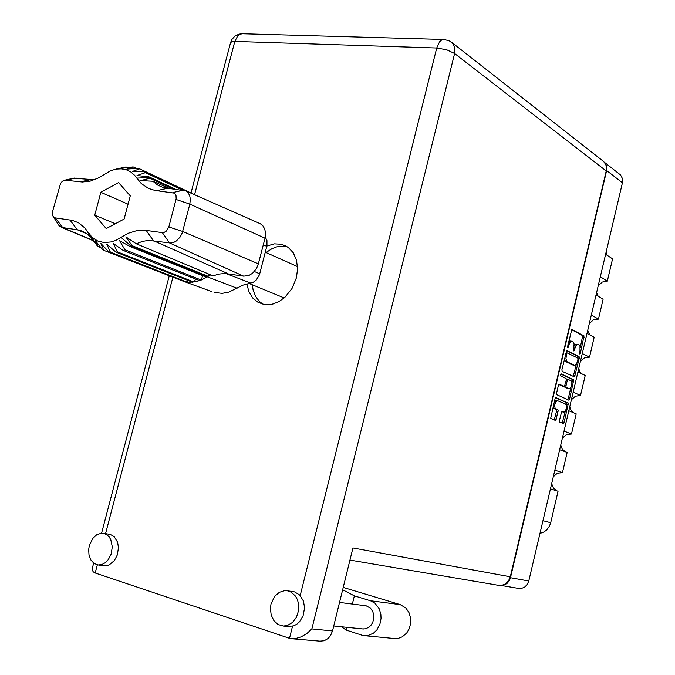 <?xml version="1.0" encoding="UTF-8"?>
<svg xmlns="http://www.w3.org/2000/svg" width="675" height="675" viewBox="0 0 675 675"><rect width="100%" height="100%" fill="white"/><g stroke="black" fill="none" stroke-linecap="round" stroke-linejoin="round"><path stroke-width="1.01" d="M556.183 400.41L554.403 401.347M557.592 400.672L555.753 401.701L554.605 405.363L555.128 408.324L557.786 409.683L558.107 410.425L556.082 419.546L555.213 420.339L550.707 418.179L554.977 398.891L556.006 397.651L568.35 403.296L564.123 422.415L563.347 423.512L559.718 422.12L559.415 420.727L561.482 412.163L562.174 411.505L564.157 412.113L565.439 410.991L566.502 407.751L566.376 405.329L565.498 404.03L557.592 400.672M560.672 374.794L560.841 376.043L566.106 378.506L566.274 380.211L564.435 386.421L559.145 384.269L558.562 384.556L556.301 394.487L568.839 400.191L569.641 398.959L573.784 379.924L561.389 373.942L560.672 374.794M561.904 369.554L562.148 371.343L574.476 376.878L579.277 357.986L579.074 356.459L566.764 350.536L561.904 369.554M579.985 350.713L579.968 346.191L579.26 345.043L577.555 344.284L575.682 345.904L574.239 350.587L573.564 350.924L574.13 343.955L573.421 342.149L571.767 341.196L569.793 342.444L568.114 347.515L567.346 347.709L571.801 329.425L584.069 335.897L580.373 353.32L579.817 354.054L579.437 353.396L579.985 350.713M501.567 585.444L504.925 584.736L507.178 583.293L509.482 580.382L510.494 577.699L606.698 170.556L606.606 165.755L604.15 162.068M600.294 276.758L607.348 281.146L602.252 282.057L598.185 285.753M596.607 292.452L598.109 296.241M591.292 315.056L598.447 319.073L593.359 319.916L589.292 323.578M587.706 330.311L589.79 334.876M582.247 353.54L589.511 357.193L584.423 357.961L580.357 361.581M578.762 368.356L579.682 371.317L581.529 373.672M573.311 412.611L570.932 410.037L569.776 406.586M571.379 399.777L575.438 396.191L580.525 395.491L585.233 375.435L577.918 371.959M565.144 451.676L562.174 448.959L560.748 445.002M562.351 438.168L566.418 434.607L571.497 433.991L576.222 413.826L568.806 410.729M557.002 490.86L553.399 488.067L551.669 483.612M553.289 476.736L557.347 473.217L562.418 472.669L567.177 452.41L559.642 449.685M604.37 162.253L620.553 175.019L622.426 178.495L622.401 182.739L528.77 581.032L527.167 584.668L524.416 587.317L520.982 588.541L518.299 588.389M606.057 252.256L607.044 255.201M542.953 520.687L550.682 522.72L549.475 526.061L546.758 529.833L544.075 531.9L539.966 533.385M577.783 344.301L575.589 344.208L574.214 345.794M571.7 341.187L569.742 340.993L568.358 342.233M580.247 347.692L582.668 335.677L571.539 329.645M577.792 358.121L577.547 356.113L566.595 350.679M577.952 359.353L577.792 358.113L567.363 352.957L566.806 353.396L565.869 358.729L567.143 361.859L574.957 365.352L576.813 363.352L577.952 359.353M564.469 358.703L565.321 361.311L567.143 361.859M565.726 361.623L573.404 365.141M573.218 376.515L576.374 364.137M567.709 399.777L568.24 398.697L569.641 398.959M558.672 384.429L562.815 386.243M569.067 388.707L570.08 388.555L571.278 386.952L571.961 382.733L571.312 380.962L568.156 379.409L567.236 380.481L565.92 386.362L566.249 387.433L569.067 388.707L568.08 388.53M568.046 379.401L566.359 379.291M564.528 386.353L564.832 387.172L566.317 387.475M571.97 382.86L572.476 380.405L572.088 379.291L573.488 379.536M561.845 411.649L562.545 411.868M553.213 406.392L553.939 408.308L555.677 408.797M554.226 419.943L556.715 410.476L556.386 409.404L554.268 408.527M566.511 406.055L566.688 402.57L555.533 397.794M562.182 423.107L565.304 411.185M341.685 626.805L345.997 630.053L362.644 635.403L368.128 635.555L373.503 633.184L376.878 629.902L379.974 624.046L381.021 618.435L380.86 614.436L379.232 608.842L374.844 603.104L370.389 600.708L354.409 595.839L342.655 589.781M394.031 638.491L398.233 638.407L402.241 636.905L406.789 632.939L409.21 628.805L410.611 623.767L410.611 617.954L408.991 612.529L405.945 608.116L400.275 604.631L343.238 587.41M89.336 545.501L88.678 549.416L89.032 555.179L90.965 560.115L94.205 563.541L98.322 564.975L101.858 564.536L105.275 562.714L108.262 559.668L111.122 554.192L112.303 546.809L110.784 539.637L109.063 536.811L106.827 534.727L104.212 533.495L101.63 533.191L96.879 534.642L92.711 538.439L89.336 545.501M103.655 565.675L106.886 565.658L109.232 564.899L114.455 560.52L117.298 555.061L118.471 547.72L117.585 542.219L114.168 536.633L110.388 534.473L103.697 533.368M271.046 603.948L270.397 608.42L271.148 615.043L273.856 620.696L278.142 624.561L283.382 626.037L287.474 625.447L292.503 622.46L296.376 617.397L298.595 610.462L298.536 603.804L297.388 599.662L295.439 596.076L291.279 592.22L287.947 590.887L284.799 590.617L279.332 592.27L274.674 596.371L271.046 603.948M287.828 626.467L293.642 625.885L296.814 624.223L299.624 621.7L303.083 615.963L304.585 607.728L303.396 601.012L299.692 595.029L294.545 591.857L287.575 590.811M246.864 283.829L248.805 291.541L252.619 297.894L258.019 302.349L264.043 304.459L270.084 304.552L273.181 303.927L279.29 301.371L284.985 297.202L292.013 288.47L296.409 277.838L297.599 268.734L296.536 260.128L293.304 252.796L288.225 247.362L281.737 244.291L274.387 243.844L266.861 246.063M266.034 252.526L271.983 248.687L276.699 246.923L281.458 246.206L287.584 246.907M339.533 602.421L366.221 605.787L370.541 608.234L372.786 611.609L373.604 614.351L373.705 618.756L372.727 622.342L371.073 625.151L368.845 627.311L365.293 628.864L362.475 628.906M92.745 566.637L92.492 570.476L93.361 571.919L95.175 573.008L289.879 638.457L295.093 638.677L301.177 636.846L307.167 633.293L311.867 628.957L332.497 630.931L330.497 635.656L328.151 638.457L324.253 640.761L319.975 641.157M451.938 42.508L603.585 161.528L605.779 164.548L606.504 167.611L606.217 170.927L510.308 576.779L508.452 580.989L505.288 584.052L501.348 585.47L498.277 585.309M263.048 304.265L259.402 301.447L255.572 296.359L253.108 290.056L252.256 284.766M185.828 190.898L260.381 223.762L262.938 225.855L264.71 228.918L265.52 232.681L265.005 238.199L189.852 204.095L182.225 232.867L180.225 236.883L176.318 240.983L174.057 242.249L170.598 242.992L148.584 240.393L142.433 241.38L136.291 243.726L213.089 275.873L218.455 274.101L224.91 273.434L243.717 276.142L169.484 242.916L162.321 232.622L164.008 232.478L166.219 231.23L168.818 226.927L176.217 198.745L176.048 195.387L174.395 193.109L154.972 190.451L148.424 188.384L141.345 183.566L134.637 175.289L130.773 171.939L126.309 169.762L121.399 168.809L116.21 169.104L110.894 170.64L98.356 177.964L90.383 181.06L82.333 182.014L64.808 180.157L62.362 181.246L60.539 183.398L52.523 211.756L52.397 214.397L53.19 216.532L55.114 217.814L72.394 220.345L78.427 222.758L84.704 227.796L91.969 237.212L97.588 241.017L104.186 242.612L111.358 241.878L116.227 240.097L128.098 233.314L137.219 230.529L144.425 230.2L162.321 232.622M168.818 226.927L182.672 231.432L258.398 263.841L256.584 268.372L252.593 273.248L248.864 275.501L243.717 276.142M211.798 291.566L183.49 281.34L189.051 282.293L195.278 281.855L201.099 280.125L207.318 276.851L131.169 246.198L130.469 246.67L119.644 240.713L124.841 249.725L123.23 250.383L113.181 243.371L117.509 251.935L115.914 252.155L106.785 244.274L110.388 252.129L108.886 251.893L100.761 243.371L103.823 250.307L102.482 249.649L95.394 240.747L98.111 246.586L96.997 245.54L90.914 236.52L93.521 241.194L87.362 231.356L90.509 237.035L86.881 233.685L82.029 230.977L77.853 229.812L61.923 227.467L59.451 226.041L57.797 223.703M124.546 167.231L120.842 168.429L133.161 166.885L126.9 169.071L138.307 168.227L139.674 168.818L132.393 171.458L144.374 171.796L145.361 172.665L137.042 175.5L149.032 176.875L149.951 178.225L140.797 180.571L152.896 181.221L157.638 185.051L163.24 187.532L185.946 190.957L188.19 192.831L189.717 195.607L190.392 199.032L189.852 204.095L176.065 199.454M73.583 178.2L94.424 179.761M214.076 292.393L222.083 293.338L228.808 292.132L242.814 285.221L253.184 282.285L256.255 280.049L259.436 274.784L266.962 245.599L266.929 240.528L265.258 237.043M183.49 281.34L103.823 250.307M208.524 273.957L208.136 276.328L207.318 276.851L237.111 288.225M136.291 243.726L125.803 236.866L132.03 245.632L208.136 276.328L210.71 274.877M169.568 188.595L152.896 181.221M132.03 245.632L131.169 246.198L121.011 237.338M91.083 237.271L90.509 237.035M300.181 595.544L436.708 48.009L446.639 49.773L454.621 53.502L454.823 47.68L453.06 43.706L449.314 40.795L443.99 39.454M230.453 42.938L231.677 41.757L234.807 41.462L194.569 194.662M436.708 48.009L439.619 41.783L441.332 40.222L443.796 39.445L242.224 33.75L239.574 34.433L237.76 35.842L234.807 41.462L436.708 48.009M242.443 33.758L238.908 34.163L234.925 36.112L231.922 39.412L230.572 42.508L191 192.982M607.348 281.146L612.579 258.837L605.593 254.239M596.008 295L603.112 299.211L598.447 319.073M586.988 333.382L594.194 337.23L589.511 357.193M573.159 392.217L580.525 395.491M564.022 431.08L571.497 433.991M554.833 470.146L562.418 472.669M550.437 488.843L558.082 491.189L550.682 522.72M570.814 387.788L568.24 398.697M560.95 374.144L572.088 379.291M567.667 388.454L564.916 387.222M354.409 595.839L352.392 604.032M346.672 627.311L345.997 630.053M332.497 630.931L352.974 547.923L510.308 576.779M258.398 263.841L265.005 238.199M206.634 277.282L130.469 246.67M202.669 275.687L201.209 280.074L124.841 249.725M199.648 280.673L123.23 250.383M195.649 279.087L194.088 282.049L117.509 251.935M192.544 282.226L115.914 252.155M188.325 280.581L187.152 282.125L110.388 252.129M185.693 281.88L108.886 251.893M100.887 247.674L98.111 246.586M172.986 188.983L149.951 178.225M175.525 189.27L149.032 176.875M182.351 190.046L145.361 172.665M183.6 190.19L144.197 171.661M197.404 195.995L139.674 168.818M136.282 168.362L133.161 166.885M127.111 167.417L126.124 166.953M94.213 241.464L93.521 241.194M106.22 228.606L124.124 219.054L130.317 195.86L118.538 182.604L100.862 192.324L94.728 215.139L106.22 228.606M115.374 223.72L94.728 215.139M128.09 204.213L100.862 192.324M622.401 182.739L606.698 170.556M510.494 577.699L528.77 581.032M573.877 347.962L574.864 348.123M573.404 350.03L574.374 350.19M567.734 344.874L568.738 345.035M567.27 346.95L568.249 347.11M582.424 335.382L583.824 335.61M582.711 337.205L584.111 337.424M579.454 353.05L580.399 353.211M577.547 356.113L578.939 356.349M577.842 357.919L579.234 358.155M573.708 375.486L575.1 375.739M565.667 353.632L566.671 353.801M565.152 355.826L566.156 355.995M572.839 365.04L574.239 365.285M572.392 381.08L573.784 381.333M562.655 386.218L564.064 386.471M566.215 380.455L567.202 380.632M565.017 385.501L566.013 385.678M562.208 411.801L563.608 412.071M556.31 409.371L557.719 409.641M556.63 411.159L558.031 411.429M554.825 418.804L556.225 419.082M566.62 402.528L568.013 402.798M566.924 404.308L568.316 404.57M562.764 421.976L564.157 422.255M370.389 600.708L400.275 604.631M172.876 277.248L105.519 533.655M97.327 564.84L95.175 573.008M289.516 638.339L292.537 626.231M606.217 170.927L454.621 53.502L311.867 628.957M146.18 230.386L153.394 240.612L228.057 273.712M93.133 240.57L88.324 232.63M136.806 178.107L149.445 177.483L174.378 189.135M266.794 246.35L263.317 244.738M254.399 271.485L259.74 273.788M250.687 283.053L225.771 273.476M87.235 233.955L77.262 229.719L69.82 219.847M55.266 217.839L62.741 227.635L93.04 240.418M172.901 192.578L183.381 190.156M156.71 190.704L167.231 188.325M80.097 181.853L90.762 179.643M65.492 180.166L76.182 177.989M556.031 400.359L557.373 400.613M519.185 588.541L501.255 585.478M573.083 365.124L574.484 365.361M562.722 386.235L564.123 386.488M567.835 388.513L569.236 388.766M566.738 379.156L568.148 379.409M562.342 411.843L563.735 412.113M98.322 564.975L104.541 565.793M283.382 626.037L289.212 626.602M285.905 245.903L284.032 245.042M363.428 628.999L333.712 626.003M321.072 641.25L292.452 638.837M169.222 275.822L101.545 533.191M93.665 563.153L92.382 568.029M499.289 585.478L349.988 560.039M365.293 635.791L395.449 638.626M297.557 266.65L265.292 252.197M284.175 297.92L248.847 283.365M90.374 235.499L92.003 238.165M116.21 169.104L125.415 167.071M61.611 227.365L93.209 240.697M90.872 180.934L88.121 181.558M89.48 235.136L85.624 228.842M64.53 180.2L74.242 178.057M53.401 216.802L58.953 225.517"/></g></svg>

